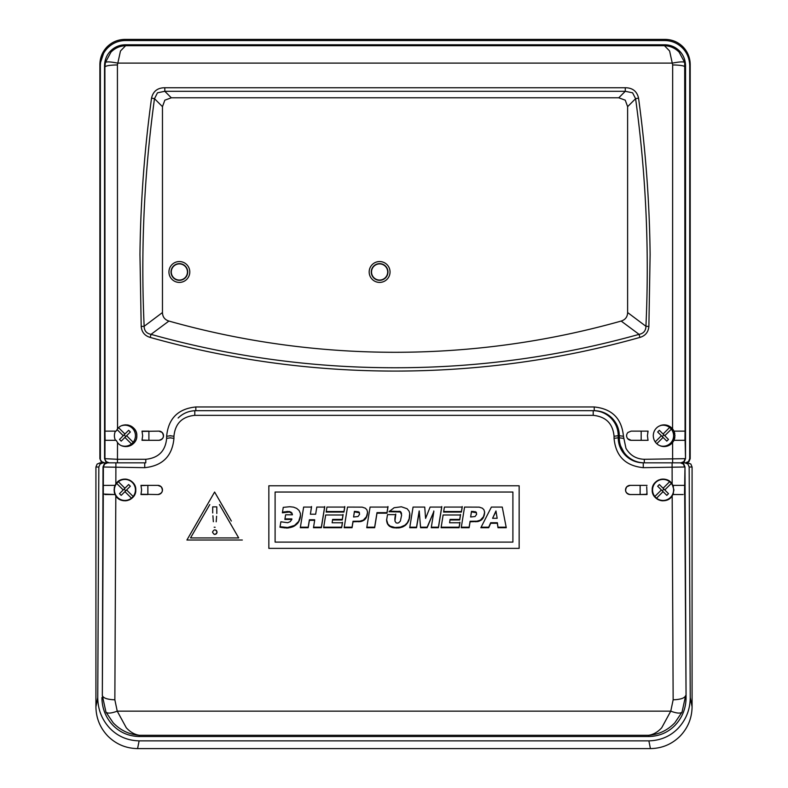<?xml version="1.0" encoding="UTF-8"?>
<svg xmlns="http://www.w3.org/2000/svg" width="788" height="788" viewBox="0 0 788 788"><rect width="100%" height="100%" fill="white"/><g stroke="black" fill="none" stroke-linecap="round" stroke-linejoin="round"><path stroke-width="1.18" d="M647.756 432.474L648.081 431.125L641.176 431.125L641.176 440.305L648.081 440.305L631.168 440.305L627.642 438.65C626.145 436.513 626.243 434.454 627.918 432.474L631.168 431.125L648.081 431.125L647.431 435.695L648.002 440.019M136.807 435.715L136.807 435.715C137.427 445.555 123.174 450.529 117.501 442.501L116.132 440.305L105.129 440.305L104.962 432.474L105.021 431.125L116.132 431.125L117.53 428.899C123.223 420.91 137.427 425.904 136.807 435.715A10.845 10.845 0 0 0 136.413 432.789M136.186 432.08A10.845 10.845 0 0 0 134.975 429.677M647.972 439.921L647.805 439.221M673.927 440.354A10.845 10.845 0 0 1 672.588 442.492C668.776 446.668 664.254 447.594 659.004 445.279L658.591 445.053C655.192 442.886 653.419 439.783 653.272 435.715C653.37 432.149 654.808 429.263 657.586 427.057L658.561 426.406C663.89 423.786 668.559 424.614 672.558 428.899L673.947 431.125L685.058 431.125L684.959 440.305L673.947 440.305L681.137 440.305M674.823 437.488A10.845 10.845 0 0 1 673.947 440.305L674.971 435.715L673.947 431.125M660.186 425.609A10.845 10.845 0 0 1 665.88 425.018M666.067 425.047A10.845 10.845 0 0 1 669.317 426.2M669.849 426.505A10.845 10.845 0 0 1 674.823 433.952M142.086 431.4L158.92 431.125L162.161 432.474C164.515 436.493 163.441 439.103 158.92 440.305L142.007 440.305L142.648 435.715L142.007 431.125L148.902 431.125L148.902 440.305L142.086 440.039M134.59 429.145A10.845 10.845 0 0 0 132.788 427.283M132.305 426.919A10.845 10.845 0 0 0 129.833 425.589M129.035 425.313A10.845 10.845 0 0 0 126.907 424.909M126.1 424.87A10.845 10.845 0 0 0 123.243 425.215M122.485 425.441A10.845 10.845 0 0 0 122.022 425.609A10.51 10.51 0 0 1 131.458 443.949A10.51 10.51 0 0 1 122.022 445.821A10.845 10.845 0 0 0 122.475 445.988M110.35 485.359L115.097 485.359L115.846 483.999L115.895 462.832L104.065 462.832L101.11 461.61L99.889 458.665L101.11 461.61L104.558 462.832L101.613 461.61L99.889 458.665L99.889 64.439L104.903 49.398M99.889 64.439L100.362 65.847C100.529 58.686 102.952 52.727 107.631 47.97C112.576 43.104 118.466 40.641 125.292 40.562L124.898 39.4C118.042 39.508 112.142 41.951 107.217 46.728C102.44 51.663 99.997 57.573 99.889 64.439L99.889 458.665M664.796 40.562C671.612 40.641 677.503 43.104 682.457 47.97C687.126 52.727 689.549 58.686 689.727 65.847L689.687 458.665L688.476 461.61L685.53 462.832L688.978 461.61L690.199 458.665L690.199 64.439C690.081 57.573 687.648 51.663 682.871 46.728C677.946 41.951 672.046 39.508 665.18 39.4L124.898 39.4L665.18 39.4L664.796 40.562L125.292 40.562M117.53 428.899L117.422 64.941L120.485 50.984L125.617 45.704C119.934 45.911 115.058 48.048 110.98 52.116L105.395 62.479L104.903 66.98L105.011 431.154M105.395 62.479C106.459 61.523 110.527 61.73 117.609 63.109L672.479 63.109C679.551 61.73 683.629 61.523 684.693 62.479L679.108 52.116C675.03 48.048 670.155 45.911 664.471 45.704L669.603 50.984L672.666 64.941L672.558 428.899M178.137 418.014C183.062 413.237 188.962 410.794 195.838 410.686L594.241 410.686C601.126 410.794 607.026 413.237 611.941 418.014C616.748 422.989 619.191 428.889 619.279 435.715A25.029 25.029 0 0 0 615.96 423.274M625.672 454.518A25.029 25.029 0 0 1 623.978 452.401L620.708 446.146A25.029 25.029 0 0 1 619.279 437.803C619.348 444.146 621.476 449.721 625.672 454.518L626.608 455.503C631.543 460.291 637.443 462.733 644.308 462.832A25.029 25.029 0 0 1 626.608 455.503M620.865 446.579L619.663 446.146M100.362 65.847L100.391 458.665M114.221 491.722A10.845 10.845 0 0 0 115.097 494.539L103.297 494.046L102.332 695.509L105.956 712.116L113.177 722.793C120.485 730.368 129.222 734.534 139.397 735.283C134.679 734.623 130.316 732.121 126.307 727.807L117.235 711.15L114.851 699.813C107.345 699.527 103.169 698.089 102.332 695.509L103.011 467.008L144.736 467.668C162.564 465.836 172.296 456.075 173.941 438.364L173.941 436.276C175.133 423.599 182.087 416.625 194.794 415.345L593.206 415.345C605.933 416.645 612.877 423.629 614.059 436.276L614.059 438.364C615.724 456.104 625.465 465.866 643.264 467.668L643.264 462.832L681.354 462.832L684.309 461.61L685.521 458.665L685.56 65.847C685.412 59.908 683.393 54.943 679.502 50.954C675.365 46.906 670.46 44.847 664.776 44.788L125.312 44.788C119.618 44.847 114.713 46.906 110.586 50.954C106.685 54.943 104.666 59.908 104.528 65.847L104.568 458.665L105.779 461.61L108.724 462.832L104.558 462.832M680.98 462.832L683.925 461.61L685.146 458.665L644.308 459.296C636.182 459 630.075 455.346 625.958 448.323L623.446 436.276C621.791 418.566 612.059 408.795 594.241 406.972L195.838 406.972C178.049 408.765 168.317 418.536 166.642 436.276L166.642 438.364C165.47 451.012 158.516 457.986 145.78 459.296L117.461 459.296L117.501 442.501M145.78 459.296L145.78 462.832L109.108 462.832L106.163 461.61L104.568 458.665M621.171 321.061C625.327 319.751 627.484 316.914 627.622 312.541L627.622 106.656L625.248 100.174L618.767 97.801L171.321 97.801L164.84 100.174L162.466 106.656L162.466 312.541C162.594 316.894 164.741 319.741 168.918 321.061A834.354 834.354 0 0 0 621.171 321.061L639.068 334.358C559.224 356.678 477.883 367.809 395.044 367.75C312.166 367.809 230.825 356.678 151.02 334.358C146.509 333.462 144.224 330.763 144.155 326.291C140.658 250.101 144.106 174.237 154.487 98.677L157.472 92.817L164.81 91.3L625.278 91.3L625.278 87.744L164.81 87.744C157.551 87.793 153.128 91.241 151.542 98.106C144.421 149.996 140.559 202.132 139.959 254.504L141.2 326.478L144.155 326.291L162.466 312.541M618.767 97.801L625.278 91.3L632.606 92.817L635.591 98.677C645.983 174.237 649.43 250.101 645.933 326.291L648.879 326.478L650.12 254.504C649.519 202.132 645.658 149.996 638.546 98.106C636.95 91.241 632.528 87.793 625.278 87.744M164.81 87.744L164.81 91.3L171.321 97.801M371.266 271.978A8.343 8.343 0 0 1 379.609 263.635A8.343 8.343 0 0 1 387.952 271.978A8.343 8.343 0 0 1 379.609 280.321A8.343 8.343 0 0 1 371.266 271.978M390.04 271.978A10.431 10.431 0 0 1 379.609 282.409A10.431 10.431 0 0 1 369.178 271.978A10.431 10.431 0 0 1 379.609 261.547A10.431 10.431 0 0 1 390.04 271.978M371.532 271.978A8.077 8.077 0 0 1 379.609 263.901A8.077 8.077 0 0 1 387.686 271.978A8.077 8.077 0 0 1 379.609 280.055A8.077 8.077 0 0 1 371.532 271.978M171.282 271.978A8.077 8.077 0 0 1 179.359 263.901A8.077 8.077 0 0 1 187.446 271.978A8.077 8.077 0 0 1 179.359 280.055A8.077 8.077 0 0 1 171.282 271.978M171.016 271.978A8.343 8.343 0 0 1 179.359 263.635A8.343 8.343 0 0 1 187.702 271.978A8.343 8.343 0 0 1 179.359 280.321A8.343 8.343 0 0 1 171.016 271.978M189.79 271.978A10.431 10.431 0 0 1 179.359 282.409A10.431 10.431 0 0 1 168.937 271.978A10.431 10.431 0 0 1 179.359 261.547A10.431 10.431 0 0 1 189.79 271.978M134.876 441.901A10.845 10.845 0 0 0 136.157 439.438M136.462 438.463A10.845 10.845 0 0 0 136.807 435.764M123.411 446.264A10.845 10.845 0 0 0 126.178 446.56M126.819 446.53A10.845 10.845 0 0 0 129.262 446.047M129.823 445.85A10.845 10.845 0 0 0 132.177 444.609M133.024 443.949A10.845 10.845 0 0 0 134.709 442.137M673.947 440.305L672.588 442.501A10.845 10.845 0 0 1 669.948 444.865M669.583 445.092A10.845 10.845 0 0 1 666.609 446.274M666.284 446.343A10.845 10.845 0 0 1 660.186 445.821M643.264 462.832C636.379 462.723 630.479 460.281 625.564 455.503C620.777 450.559 618.324 444.659 618.235 437.803L618.235 435.715C618.147 428.889 615.704 422.989 610.897 418.014C605.982 413.237 600.082 410.794 593.206 410.686L195.838 410.686L594.241 410.686L594.241 406.972M151.542 98.106L154.487 98.677L162.466 106.656M627.622 106.656L635.591 98.677L638.546 98.106M141.2 326.478C141.732 332.142 144.726 335.786 150.173 337.412L151.02 334.358L168.918 321.061M627.622 312.541L645.933 326.291C645.865 330.763 643.579 333.462 639.068 334.358L639.915 337.412C645.362 335.786 648.347 332.142 648.879 326.478M150.173 337.412C309.29 382.279 480.68 382.318 639.915 337.412M672.588 442.501L672.627 462.832M623.446 436.276L619.279 435.715L619.279 437.803L623.446 438.364M685.077 431.154L684.693 62.479M117.461 462.832L117.461 459.296L104.942 458.665L104.991 439.999M681.354 462.832L685.53 462.832M622.934 452.401L623.978 452.401M115.462 431.125A10.51 10.51 0 0 0 115.462 440.305L108.921 440.305M108.695 440.305L106.478 440.305M681.354 440.305L683.58 440.305M683.787 440.305L684.959 440.305M170.809 435.715L166.642 436.276M170.809 437.803L166.642 438.364M104.528 65.847L104.903 66.98C105.75 65.759 109.916 65.079 117.422 64.941M672.666 64.941C680.172 65.079 684.339 65.759 685.176 66.98L685.56 65.847M158.92 431.125A4.59 4.59 0 0 1 160.634 431.46A4.59 4.59 0 0 0 158.92 431.125M160.683 431.479A4.59 4.59 0 0 1 163.51 435.577A4.59 4.59 0 0 0 160.683 431.479M163.51 435.705A4.59 4.59 0 0 1 163.185 437.409A4.59 4.59 0 0 0 163.51 435.705M163.165 437.468A4.59 4.59 0 0 1 162.239 438.886A4.59 4.59 0 0 0 163.165 437.468M162.072 439.054A4.59 4.59 0 0 1 158.92 440.305A4.59 4.59 0 0 0 162.072 439.054M627.642 438.65A4.59 4.59 0 0 0 628.834 439.665A4.59 4.59 0 0 1 627.642 438.65M629.326 439.921A4.59 4.59 0 0 0 631.168 440.305A4.59 4.59 0 0 1 629.326 439.921M671.317 483.418A10.51 10.51 0 0 0 655.646 482.512A10.51 10.51 0 0 0 656.552 498.183A10.51 10.51 0 0 0 671.317 483.418L664.786 489.949L668.49 493.652A15.563 12.155 135 0 1 666.786 495.356L657.675 486.245A15.563 12.155 -45 0 1 659.379 484.541L664.786 489.949M662.235 490.796L663.929 489.102M663.082 488.255L669.623 481.714M654.848 496.489L661.388 489.949M663.082 491.653L656.552 498.183M660.167 445.821A10.51 10.51 0 0 0 669.613 427.48A10.51 10.51 0 0 0 660.167 425.619M666.786 441.122L657.675 432.011A15.563 12.155 -45 0 1 659.369 430.317L668.48 439.428A15.563 12.155 135 0 1 666.786 441.122M662.225 436.572L663.929 434.868M663.082 434.021L669.613 427.48M655.202 441.891L661.378 435.715M671.317 429.184L664.776 435.715M663.082 437.419L656.788 443.713M116.683 483.418A10.51 10.51 0 0 1 132.354 482.512A10.51 10.51 0 0 1 131.448 498.183A10.51 10.51 0 0 1 116.683 483.418L123.214 489.949L119.51 493.652A15.563 12.155 45 0 0 121.214 495.356L130.325 486.245A15.563 12.155 -135 0 0 128.621 484.541L123.214 489.949M125.765 490.796L124.071 489.102M133.152 496.489L126.612 489.949M124.918 488.255L118.377 481.714M124.918 491.653L131.448 498.183M121.214 441.122L130.325 432.011A15.563 12.155 -135 0 0 128.631 430.317L119.52 439.428A15.563 12.155 45 0 0 121.214 441.122M125.775 436.572L124.071 434.868M133.152 442.255L126.622 435.715M124.918 434.021L118.633 427.726M117.048 429.539L123.223 435.715M124.918 437.419L131.458 443.949M654.139 483.812A10.845 10.845 0 0 0 652.858 486.304M652.651 486.984A10.845 10.845 0 0 0 652.228 489.949C651.538 479.636 667.022 474.997 672.154 483.999L673.927 489.949L672.903 494.539L680.261 494.539M643.264 467.668L684.624 467.008L683.403 464.053L680.448 462.832M683.097 494.539L672.903 494.539L672.184 495.839L673.149 699.813L670.765 711.15L661.693 727.807C657.685 732.121 653.321 734.623 648.603 735.283L648.849 736.524C659.369 736.248 668.175 732.436 675.277 725.088C682.408 717.356 686.003 708.166 686.072 697.538L684.989 467.008L683.757 464.053L680.812 462.832L684.979 462.832L687.934 464.053L689.165 467.008L692.081 467.008L690.859 464.053L687.914 462.832L684.979 462.832M103.011 467.008L104.243 464.053L107.188 462.832L100.086 462.832L97.141 464.053L95.919 467.008L98.835 467.008L97.761 697.547L95.919 706.787C96.097 718.262 100.165 728.122 108.114 736.356C116.319 744.335 126.139 748.413 137.575 748.6L139.121 740.868C127.429 740.553 117.639 736.327 109.749 728.161C101.839 719.572 97.84 709.367 97.761 697.547M98.835 467.008L100.066 464.053L103.021 462.832M690.239 697.547C690.17 709.348 686.171 719.552 678.251 728.161C670.371 736.327 660.58 740.553 648.879 740.868L650.425 748.6C661.861 748.413 671.681 744.335 679.886 736.356C687.835 728.122 691.903 718.262 692.081 706.787L690.239 697.547L689.165 467.008M141.042 485.635L147.868 485.359L147.868 494.539L140.963 494.539L141.604 489.949L140.963 485.359L157.876 485.359L161.116 486.708C163.48 490.717 162.397 493.327 157.876 494.539L141.042 494.263M646.712 486.708L647.037 494.539L630.124 494.539C625.603 493.327 624.52 490.717 626.884 486.708L630.124 485.359L647.037 485.359L640.132 485.359L640.132 494.539L646.958 494.253M242.31 540.016L186.914 540.016L214.612 492.037L231.357 521.035M268.846 548.359L268.846 485.782L519.154 485.782L519.154 548.359L268.846 548.359M117.717 481.842A10.845 10.845 0 0 0 115.846 483.999C120.978 474.997 136.462 479.626 135.772 489.949C136.462 500.311 120.899 504.901 115.816 495.839A10.845 10.845 0 0 0 117.747 498.085M114.851 699.813L115.816 495.839L115.097 494.539L107.69 494.539M670.164 498.164A10.845 10.845 0 0 0 672.184 495.839C667.101 504.901 651.538 500.311 652.228 489.949A10.845 10.845 0 0 0 652.631 492.855M672.105 462.832L672.154 483.999A10.845 10.845 0 0 1 673.425 486.708M101.928 697.538C101.997 708.146 105.592 717.336 112.723 725.088C119.815 732.436 128.631 736.238 139.151 736.524L139.397 735.283L648.603 735.283C658.778 734.534 667.515 730.368 674.823 722.793L682.044 712.116C680.448 713.682 676.685 713.357 670.765 711.15L117.235 711.15C111.315 713.357 107.552 713.682 105.956 712.116M103.297 494.046L103.376 467.008L104.597 464.053L107.552 462.832M135.772 489.949L135.772 489.949A10.845 10.845 0 0 0 135.329 486.915M135.122 486.255A10.845 10.845 0 0 0 133.832 483.763M646.928 494.155L646.761 493.455M654.631 483.142A10.845 10.845 0 0 1 656.64 481.222M656.867 481.054A10.845 10.845 0 0 1 659.408 479.744M660.245 479.478A10.845 10.845 0 0 1 663.23 479.104M663.595 479.114A10.845 10.845 0 0 1 666.431 479.636M666.943 479.813A10.845 10.845 0 0 1 669.534 481.232M670.214 481.773A10.845 10.845 0 0 1 672.154 483.999M103.327 485.388L115.097 485.359L114.073 489.949L115.097 494.539M133.31 483.074A10.845 10.845 0 0 0 131.32 481.192M131.094 481.035A10.845 10.845 0 0 0 128.483 479.705M127.587 479.439A10.845 10.845 0 0 0 124.701 479.104M124.11 479.134A10.845 10.845 0 0 0 121.45 479.675M120.988 479.843A10.845 10.845 0 0 0 118.545 481.173M115.846 483.999A10.845 10.845 0 0 0 114.221 488.186M677.729 485.359L676.754 485.359M672.903 485.359L684.654 485.359L684.486 494.539M216.592 533.535L217.094 532.107C215.567 535.052 214.041 535.052 212.514 532.107C214.041 529.162 215.567 529.162 217.094 532.107L216.434 530.501M216.158 530.265L214.809 529.822M495.947 511.52L492.589 518.297L497.159 518.297L495.947 510.988L497.159 518.297M471.47 511.875L470.653 516.997L475.065 516.534L476.622 514.337L476.307 512.722L471.47 511.875L471.47 511.343L476.307 512.19L476.622 514.337M354.413 511.875L353.585 516.997L358.008 516.534L359.555 514.337L359.249 512.722L354.413 511.875L354.413 511.343L359.249 512.19L359.555 514.337M496.007 510.988L496.007 511.52M492.589 518.297L495.947 510.988M476.307 512.19L476.307 512.722M475.006 511.491L475.006 512.033M473.184 511.343L473.184 511.875M470.653 516.997L471.47 511.343M359.249 512.19L359.249 512.722M357.939 511.491L357.939 512.033M356.127 511.343L356.127 511.875M353.585 516.997L354.413 511.343M481.113 527.182L488.708 527.182L490.697 522.73L497.356 522.73L497.986 527.182L506.162 527.182M313.555 527.182L321.366 527.182L324.695 506.536M300.386 527.182L308.197 527.182L308.197 527.724L300.307 527.724L303.636 507.078L311.526 507.078L310.383 514.219L311.526 506.536M308.197 527.182L309.398 519.775L314.668 519.775L314.668 520.316L309.398 520.316L308.197 527.724M461.315 527.182L469.126 527.182L470.081 521.252L476.967 521.183L480.365 520.129L483.684 516.504L484.659 511.934M332.595 519.42L332.142 522.769L332.595 519.42L342.258 519.42L343.066 514.446M323.71 527.182L341.657 527.182L342.455 522.227M344.257 527.182L352.059 527.182L353.024 521.252L359.899 521.183L363.307 520.129L366.627 516.504L367.602 511.934M326.232 511.52L343.972 511.52L344.78 506.536M366.844 527.182L374.645 527.182L376.999 512.643L386.987 512.643L387.972 506.536M389.43 511.166L400.363 511.471L401.624 515.096L400.363 512.003L389.006 511.698L394.118 507.728L401.397 506.782L407.13 508.752L409.1 511.235L409.75 513.402L409.031 520.05L405.79 525.015L402.835 526.876L399.221 527.891L392.345 527.586L389.282 526.098L387.341 523.636L386.593 520.218L387.509 514.633L395.743 514.633L394.955 521.095L396.098 522.848L397.27 523.124L398.639 522.848L400.373 521.095L401.624 515.096M394.827 519.883L395.743 514.091M386.593 519.676L387.854 524.03L390.188 526.157L394.985 527.487L400.491 527.103L404.884 525.192L407.347 522.769L409.405 518.238L409.868 514.101M443.693 511.52L461.433 511.52L462.231 506.536M409.819 527.182L416.537 527.182L419.157 510.988L420.575 527.182L427.145 527.182L433.853 511.52L427.145 527.724L420.575 527.724L419.275 511.52L416.537 527.724L409.73 527.724L413.06 507.078L424.732 507.078L425.589 518.386L430.12 507.078L441.763 507.078L438.433 527.724L431.243 527.724L433.853 511.52M431.331 527.182L438.433 527.182L441.763 506.536M450.056 519.42L449.603 522.769L450.056 519.42L459.719 519.42L460.517 514.446M441.172 527.182L459.108 527.182L459.916 522.227M282.38 512.259L289.452 511.491L291.905 512.958L292.427 514.81L291.905 513.5L289.452 512.033L282.38 512.801L283.256 507.374L289.777 506.723L293.52 507.137L296.692 508.388L299.056 510.466L300.376 513.382L300.415 517.115L298.002 522.927L293.481 526.551L287.6 528.039L279.986 527.251L280.873 521.794L287.669 522.72L290.211 521.656L291.856 519.42L284.872 519.42L285.611 514.81L292.427 514.81M284.951 518.888L291.856 518.888L291.856 519.42M279.986 526.709L287.6 527.497L294.515 525.458L298.682 521.4L300.563 515.244M213.351 521.745L212.908 515.795M215.124 527.251L214.159 527.211M216.611 516.229L216.198 521.823M214.05 534.274L214.809 534.402M215.557 534.274L216.434 533.722M491.387 507.078L502.261 507.078L506.27 527.724L497.986 527.724L497.356 523.271L490.697 523.271L488.708 527.724L480.838 527.724L491.387 507.078M488.708 527.182L488.708 527.724M490.697 522.73L490.697 523.271M497.356 522.73L497.356 523.271M497.986 527.182L497.986 527.724M309.398 519.775L309.398 520.316M321.366 527.182L321.366 527.724L313.476 527.724L314.668 520.316M310.383 514.219L315.653 514.219L316.806 507.078L324.695 507.078L321.366 527.724M464.556 507.078L479.232 507.137L482.423 508.211L483.99 509.875L484.659 512.476L483.034 518.209L481.36 520.011L478.158 521.518L470.081 521.794L469.126 527.724L461.226 527.724L464.556 507.078M469.126 527.182L469.126 527.724M470.081 521.252L470.081 521.794M475.735 521.252L475.735 521.794M476.967 521.183L476.967 521.725M478.158 520.976L478.158 521.518M479.291 520.622L479.291 521.163M480.365 520.129L480.365 520.661M481.36 519.469L481.36 520.011M482.256 518.652L482.256 519.193M483.034 517.667L483.034 518.209M483.684 516.504L483.684 517.046M484.196 515.175L484.196 515.707M484.541 513.648L484.541 514.19M332.142 522.769L342.455 522.769L341.657 527.724L323.622 527.724L325.68 514.988L343.066 514.988L342.258 519.962L332.595 519.962M342.258 519.42L342.258 519.962M341.657 527.182L341.657 527.724M347.498 507.078L362.175 507.137L365.366 508.211L366.932 509.875L367.602 512.476L365.977 518.209L364.302 520.011L361.091 521.518L353.024 521.794L352.059 527.724L344.169 527.724L347.498 507.078M352.059 527.182L352.059 527.724M353.024 521.252L353.024 521.794M358.678 521.252L358.678 521.794M359.899 521.183L359.899 521.725M361.091 520.976L361.091 521.518M362.234 520.622L362.234 521.163M363.307 520.129L363.307 520.661M364.302 519.469L364.302 520.011M365.189 518.652L365.189 519.193M365.977 517.667L365.977 518.209M366.627 516.504L366.627 517.046M367.129 515.175L367.129 515.707M367.474 513.648L367.474 514.19M326.951 507.078L344.78 507.078L343.972 512.062L326.153 512.062L326.951 507.078M343.972 511.52L343.972 512.062M370.084 507.078L387.972 507.078L386.987 513.185L376.999 513.185L374.645 527.724L366.755 527.724L370.084 507.078M374.645 527.182L374.645 527.724M376.999 512.643L376.999 513.185M386.987 512.643L386.987 513.185M386.957 522.07L386.957 522.602M386.701 520.927L386.701 521.469M387.341 523.104L387.341 523.636M387.854 524.03L387.854 524.562M388.504 524.847L388.504 525.389M389.282 525.557L389.282 526.098M390.188 526.157L390.188 526.699M391.203 526.66L391.203 527.192M392.345 527.044L392.345 527.586M393.606 527.32L393.606 527.861M394.985 527.487L394.985 528.029M396.472 527.536L396.472 528.078M397.871 527.487L397.871 528.029M399.221 527.349L399.221 527.891M400.491 527.103L400.491 527.645M401.703 526.768L401.703 527.31M402.835 526.335L402.835 526.876M403.899 525.813L403.899 526.354M404.884 525.192L404.884 525.734M405.79 524.473L405.79 525.015M406.608 523.665L406.608 524.207M407.347 522.769L407.347 523.311M407.997 521.774L407.997 522.316M408.558 520.691L408.558 521.223M409.031 519.509L409.031 520.05M409.405 518.238L409.405 518.78M409.681 516.879L409.681 517.411M409.849 515.441L409.849 515.982M399.152 511.166L399.152 511.698M400.363 511.471L400.363 512.003M401.122 512.239L401.122 512.771M401.506 513.313L401.506 513.855M394.886 518.071L394.886 518.602M395.034 516.879L395.034 517.411M395.192 516.041L395.192 516.573M395.418 515.086L395.418 515.628M462.231 507.078L461.433 512.062L443.605 512.062L444.412 507.078L462.231 507.078M461.433 511.52L461.433 512.062M433.794 510.988L433.794 511.52M427.145 527.182L427.145 527.724M438.433 527.182L438.433 527.724M416.537 527.182L416.537 527.724M419.157 510.988L419.157 511.52M419.275 510.988L419.275 511.52M420.575 527.182L420.575 527.724M459.108 527.182L459.108 527.724L441.083 527.724L443.132 514.988L460.517 514.988L459.719 519.962L450.056 519.962M449.603 522.769L459.916 522.769L459.108 527.724M459.719 519.42L459.719 519.962M300.139 517.913L300.139 518.455M299.755 519.164L299.755 519.706M300.415 516.573L300.415 517.115M284.222 511.747L284.222 512.289M286.093 511.422L286.093 511.964M287.679 511.314L287.679 511.845M289.452 511.491L289.452 512.033M290.88 512.033L290.88 512.574M291.905 512.958L291.905 513.5M281.503 527.014L281.503 527.556M283.119 527.28L283.119 527.822M284.764 527.467L284.764 528.009M286.33 527.536L286.33 528.078M287.6 527.497L287.6 528.039M288.851 527.369L288.851 527.911M290.073 527.162L290.073 527.694M291.245 526.867L291.245 527.399M292.387 526.482L292.387 527.024M293.481 526.01L293.481 526.551M294.515 525.458L294.515 526M295.49 524.818L295.49 525.36M296.406 524.099L296.406 524.631M297.243 523.281L297.243 523.823M298.002 522.385L298.002 522.927M298.682 521.4L298.682 521.942M299.263 520.326L299.263 520.868M212.701 512.939L212.701 506.861L216.808 506.861L216.808 513.461M275.101 492.037L275.101 542.095L512.899 542.095L512.899 492.037L275.101 492.037M209.785 504.576L190.529 537.928L238.695 537.928L219.448 504.576M190.529 537.928L196.005 528.443M233.228 528.443L238.695 537.928M107.345 494.539L104.971 494.539M220.167 501.661L214.612 492.037L209.056 501.661M197.867 521.035L186.914 540.016M680.605 494.539L683.019 494.539M157.876 485.359A4.59 4.59 0 0 1 159.6 485.704M159.649 485.723A4.59 4.59 0 0 1 162.466 489.811A4.59 4.59 0 0 0 161.116 486.708M162.466 489.939A4.59 4.59 0 0 1 162.151 491.613A4.59 4.59 0 0 0 162.466 489.939L162.466 489.949M162.121 491.702A4.59 4.59 0 0 1 161.235 493.081A4.59 4.59 0 0 0 162.121 491.702M161.028 493.288A4.59 4.59 0 0 1 157.876 494.539A4.59 4.59 0 0 0 161.028 493.288M115.127 494.608A10.845 10.845 0 0 0 115.806 495.839M118.486 498.676A10.845 10.845 0 0 0 121.007 500.065M121.579 500.272A10.845 10.845 0 0 0 123.982 500.754M124.77 500.794A10.845 10.845 0 0 0 127.735 500.429M128.454 500.203A10.845 10.845 0 0 0 131.035 498.912M131.478 498.597A10.845 10.845 0 0 0 133.428 496.676M133.743 496.263A10.845 10.845 0 0 0 135.083 493.741M135.378 492.825A10.845 10.845 0 0 0 135.772 490.028M682.044 712.116L685.668 695.509C684.831 698.089 680.655 699.527 673.149 699.813M173.941 438.364L169.765 437.803M173.941 436.276L169.765 435.715M614.059 438.364L618.235 437.803M614.059 436.276L618.235 435.715M626.755 486.826A4.59 4.59 0 0 0 625.534 489.841A4.59 4.59 0 0 1 626.755 486.826M625.534 489.978A4.59 4.59 0 0 0 625.869 491.682A4.59 4.59 0 0 1 625.534 489.978M625.889 491.722A4.59 4.59 0 0 0 626.805 493.121A4.59 4.59 0 0 1 625.889 491.722M626.992 493.308A4.59 4.59 0 0 0 630.124 494.539A4.59 4.59 0 0 1 626.992 493.308M630.124 485.359A4.59 4.59 0 0 0 628.361 485.713A4.59 4.59 0 0 1 630.124 485.359M628.253 485.763A4.59 4.59 0 0 0 626.884 486.708A4.59 4.59 0 0 1 628.253 485.763M673.425 493.199A10.845 10.845 0 0 1 672.903 494.539M672.873 494.608A10.845 10.845 0 0 1 672.194 495.839M669.514 498.686A10.845 10.845 0 0 1 667.111 500.025M666.569 500.222A10.845 10.845 0 0 1 664.402 500.715M663.329 500.794A10.845 10.845 0 0 1 660.354 500.449M659.664 500.242A10.845 10.845 0 0 1 657.015 498.942M656.631 498.676A10.845 10.845 0 0 1 654.621 496.736M654.286 496.292A10.845 10.845 0 0 1 652.937 493.79M198.97 410.686L589.03 410.686M648.849 736.524L139.151 736.524M95.919 706.787L95.919 467.008M648.879 740.868L139.121 740.868M650.425 748.6L137.575 748.6M692.081 467.008L692.081 706.787M682.861 46.728C687.638 51.663 690.081 57.563 690.199 64.429L690.199 458.665L688.978 461.61L686.023 462.832L682.891 462.832M644.308 462.832L644.308 459.296M664.776 44.788L664.471 45.704L125.617 45.704L125.312 44.788M195.838 410.686L195.838 406.972M685.521 458.665L685.097 439.999M690.199 458.665L689.687 458.665M689.727 65.847L690.199 64.439M144.736 467.668L144.736 462.832M194.794 415.345L194.794 410.686M593.206 415.345L593.206 410.686M686.072 697.538L684.703 494.046M684.673 485.388L684.989 467.008"/></g></svg>
